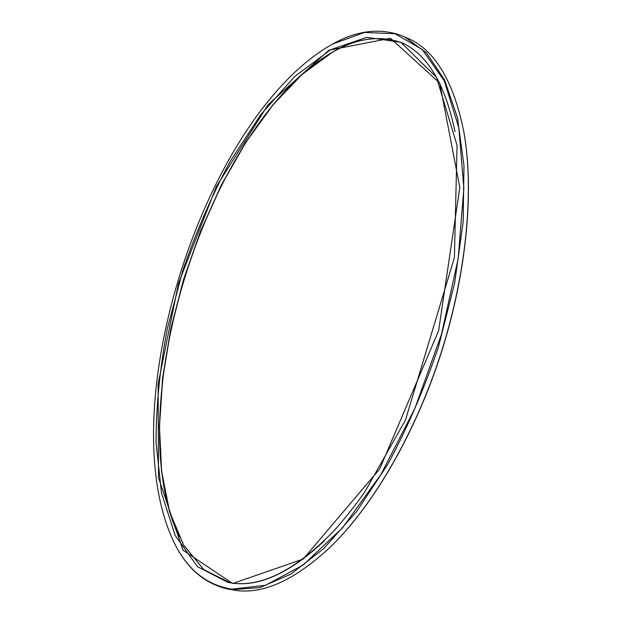 <?xml version="1.0" encoding="UTF-8"?>
<svg xmlns="http://www.w3.org/2000/svg" width="622" height="622" viewBox="0 0 622 622"><rect width="100%" height="100%" fill="white"/><g stroke="black" fill="none" stroke-linecap="round" stroke-linejoin="round"><path stroke-width="0.93" d="M231.672 589.158L265.407 585.333L303.132 565.056L342.621 527.713L380.975 474.407L414.936 408.312L441.426 334.442L458.111 259.016L463.856 188.334L458.826 127.743L444.302 80.868L422.245 49.488L394.9 33.705L364.414 32.468L332.638 44.038C204.366 115.886 110.794 408.498 173.585 541.443C186.693 569.013 206.061 584.921 231.672 589.158M404.277 36.69L407.807 38.292C435.112 50.188 453.835 81.614 463.965 132.572C474.182 190.705 466.547 273.097 441.107 352.853C415.55 432.578 373.962 504.108 331.915 545.533C296.119 579.424 264.078 594.383 235.8 590.426L227.668 588.987L231.975 589.679L259.879 587.596L290.785 574.16L323.518 548.798L356.523 511.688L387.965 463.989C407.597 427.563 424.492 388.322 438.642 346.267L454.674 282.924L463.188 221.541L463.981 165.553L457.458 117.698L444.52 79.795L426.358 52.761L404.277 36.69C381.908 27.492 358.155 29.864 333.034 43.82L332.832 43.929M173.686 541.645L173.787 541.848C186.149 567.793 204.109 583.506 227.668 588.987M464.004 132.797L464.043 133.03C474.244 191.071 466.624 273.299 441.239 352.892C415.729 432.453 374.226 503.843 332.249 545.206L332.078 545.37M232.69 583.514L303.209 559.061L379.7 468.957L438.611 330.787L459.806 187.502L439.715 83.029L390.492 38.284L328.89 50.211L268.129 104.651L216.378 186.538L178.522 283.259L158.112 384.038L158.517 477.688L182.946 550.182L232.69 583.514M179.019 536.599C118.227 406.912 208.222 123.98 332.84 51.921L334.255 51.128M455.024 131.677C445.025 83.379 426.964 53.57 400.832 42.257L366.708 37.343L330.523 49.783L294.626 76.56L260.789 114.627L230.288 161.199C211.869 195.549 196.062 231.913 182.876 270.282L167.372 328.564C159.955 367.734 156.169 405.63 156.021 442.265L161.495 492.896L175.194 535.534L197.454 566.665L228.095 582.456L233.04 583.234C259.879 586.709 290.241 572.652 324.116 541.07M332.545 52.077C357.176 37.888 380.547 34.902 402.667 43.12C380.648 34.933 357.339 37.919 332.731 52.077L302.09 74.391L272.825 105.102L245.776 142.469L221.58 184.921L200.758 231.019L183.739 279.472L170.918 329.054L162.692 378.495L159.465 426.459L161.642 471.414L169.604 511.642L183.645 545.129L203.876 569.635L230.093 582.822L203.783 569.596L183.513 545.043L169.456 511.533L161.495 471.313L159.318 426.358L162.544 378.417L170.762 328.999L183.576 279.441L200.595 230.995L221.409 184.913L245.589 142.485L272.63 105.118L301.888 74.407L332.545 52.077M404.541 43.921L400.832 42.257L436.45 77.221L457.053 145.377L454.402 257.601L405.443 420.138L364.531 492.367C354.486 506.456 344.3 519.277 333.96 530.823C296.414 569.379 262.764 586.841 233.017 583.234L228.095 582.456M464.043 133.03L463.965 132.572M173.585 541.443L173.787 541.848M332.638 44.038L333.034 43.82"/></g></svg>
